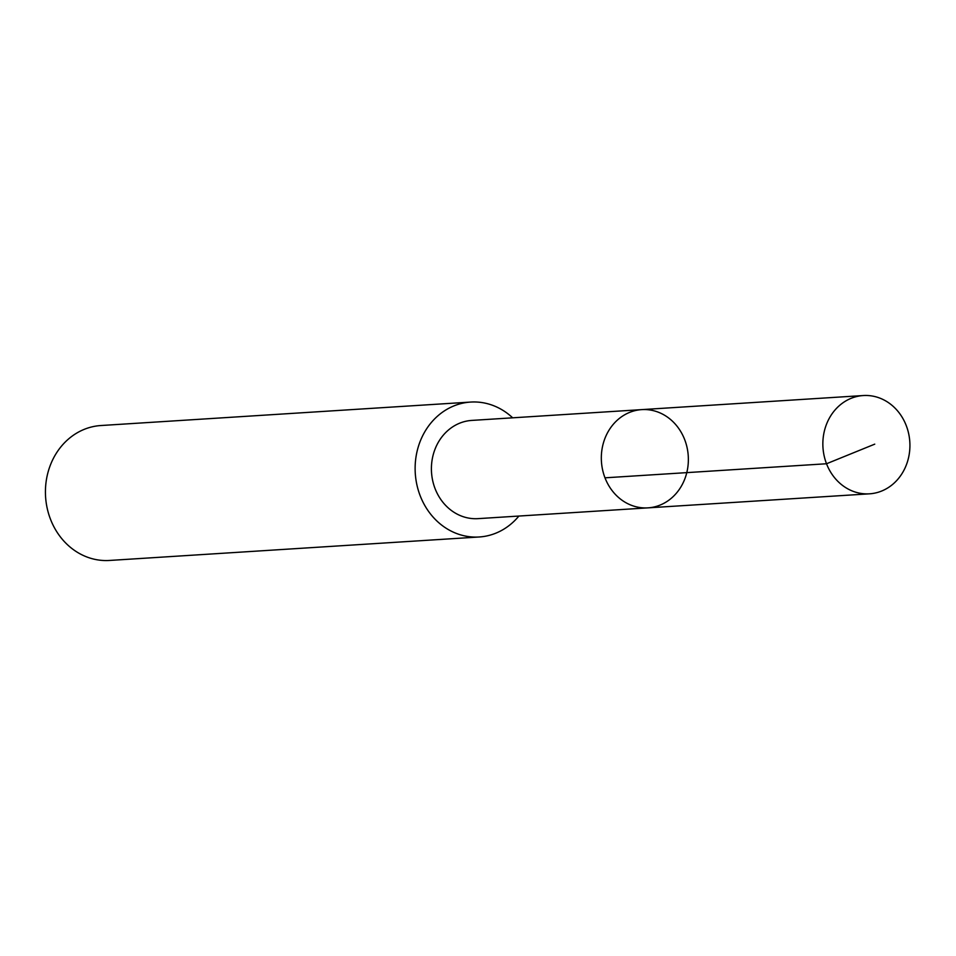 <?xml version="1.0" encoding="UTF-8"?>
<svg xmlns="http://www.w3.org/2000/svg" width="956" height="956" viewBox="0 0 956 956"><rect width="100%" height="100%" fill="white"/><g stroke="black" fill="none" stroke-linecap="round" stroke-linejoin="round"><path stroke-width="1.43" d="M647.953 507.863L478.036 518.642A49.21 43.486 -93.6 0 1 447.061 506.823A49.21 43.486 -93.6 0 1 433.498 453.73A49.21 43.486 -93.6 0 1 471.798 420.413L641.727 409.622A49.222 43.498 86.4 0 0 601.432 461.497A49.222 43.498 86.4 0 0 647.953 507.863A49.222 43.498 86.4 0 0 686.277 474.546A49.222 43.498 86.4 0 0 672.701 421.441A49.222 43.498 86.4 0 0 641.727 409.622A49.222 43.498 86.4 0 0 601.432 461.497A49.222 43.498 86.4 0 0 647.953 507.863L869.506 493.822A49.234 43.51 -93.6 0 1 838.52 481.991A49.234 43.51 -93.6 0 1 824.944 428.874A49.234 43.51 -93.6 0 1 863.268 395.545A49.234 43.51 -93.6 0 1 894.254 407.364A49.234 43.51 -93.6 0 1 907.83 460.493A49.234 43.51 -93.6 0 1 869.506 493.822M518.893 516.049A67.601 59.738 -93.6 0 1 479.183 536.985A67.601 59.738 -93.6 0 1 436.641 520.757A67.601 59.738 -93.6 0 1 417.999 447.814A67.601 59.738 -93.6 0 1 470.627 402.07A67.601 59.738 -93.6 0 1 512.655 417.82M479.183 536.985L109.486 560.455A67.601 59.738 -93.6 0 1 66.944 544.227A67.601 59.738 -93.6 0 1 48.302 471.284A67.601 59.738 -93.6 0 1 100.93 425.528L470.627 402.07M604.993 477.821L826.522 463.756L874.752 444.146M641.727 409.622L863.268 395.545"/></g></svg>

